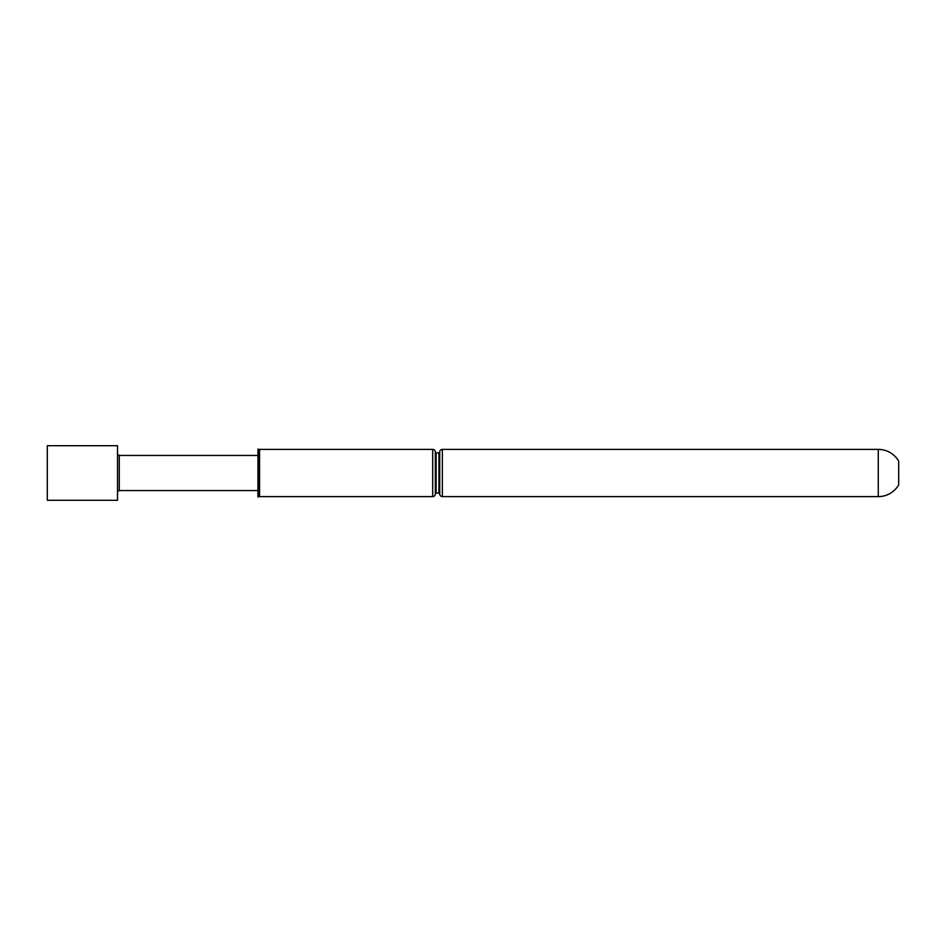 <?xml version="1.0" encoding="UTF-8"?>
<svg xmlns="http://www.w3.org/2000/svg" width="946" height="946" viewBox="0 0 946 946"><rect width="100%" height="100%" fill="white"/><g stroke="black" fill="none" stroke-linecap="round" stroke-linejoin="round"><path stroke-width="1.42" d="M117.517 500.28L117.517 445.708L47.3 445.708L47.3 500.28M257.951 490.56L119.279 490.56L119.279 455.44L117.517 454.435M878.278 449.385A23.615 23.615 0 0 1 898.7 461.151L898.7 484.849A23.615 23.615 0 0 1 878.278 496.615L878.278 449.385L442.35 449.385A2.637 2.637 0 0 0 439.713 452.022L439.713 493.978A2.637 2.637 0 0 0 442.35 496.615L442.35 449.385M439.713 493.847A0.792 0.792 0 0 0 438.932 493.103L438.932 452.898A0.792 0.792 0 0 0 439.713 452.153L439.724 493.895A2.637 2.637 0 0 0 439.713 493.978M432.7 496.615L432.7 449.385A2.637 2.637 0 0 1 435.326 452.022L435.326 493.978A2.637 2.637 0 0 1 432.7 496.615L259.571 496.615L259.571 449.385L258.743 449.315L258.743 496.685L257.951 496.922L257.951 449.078L258.743 449.315M438.932 452.898L436.118 452.898A0.792 0.792 0 0 1 435.326 452.105M438.932 493.103L436.118 493.103L436.118 452.898M435.326 493.895A0.792 0.792 0 0 1 436.118 493.103M259.571 496.615L258.743 496.685M117.517 500.292L47.3 500.292M119.279 490.56L117.517 491.565M878.278 496.615L442.35 496.615M432.7 449.385L259.571 449.385M257.951 455.44L119.279 455.44"/></g></svg>
